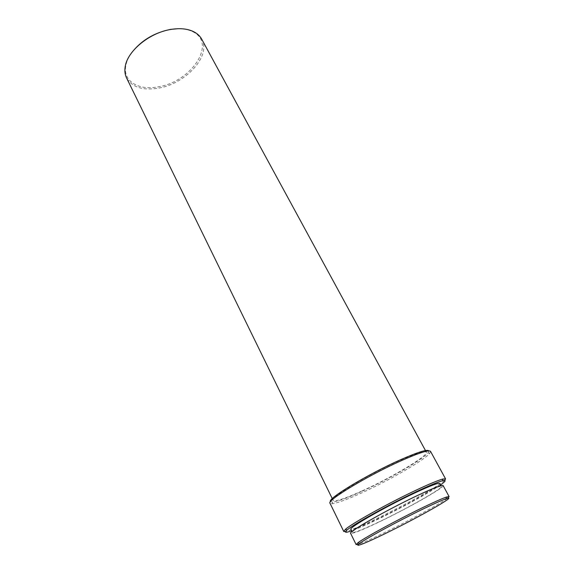 <?xml version="1.0" encoding="UTF-8"?>
<svg xmlns="http://www.w3.org/2000/svg" width="574" height="574" viewBox="0 0 574 574"><rect width="100%" height="100%" fill="white"/><g stroke="black" fill="none" stroke-linecap="round" stroke-linejoin="round"><path stroke-width="0.43" stroke-dasharray="2.87 2.15" d="M447.347 498.383C440.064 503.85 408.214 521.127 383.891 532.923C371.78 538.807 363.349 542.559 358.599 544.188M443.106 485.554C444.886 487.391 407.253 508.621 378.517 522.283C361.577 530.34 352.271 534.014 350.599 533.303M379.206 521.802C362.947 529.537 354.022 533.059 352.429 532.378C349.717 531.273 387.457 509.791 416.487 496.151C431.971 488.89 440.236 485.683 441.291 486.515C443.013 488.259 406.844 508.679 379.206 521.802M439.648 483.487C441.442 485.353 405.359 505.823 377.728 518.882C361.477 526.573 352.544 530.039 350.915 529.285M440.452 484.965C429.417 492.707 399.246 509.124 375.676 520.317C365.387 525.217 357.38 528.704 351.654 530.792M444.649 480.409C438.845 486.164 402.589 506.325 374.722 519.513C360.113 526.444 350.377 530.469 345.512 531.581M430.536 451.372L429.696 453.41C424.121 460.298 388.907 480.553 361.376 493.023C347.083 499.516 337.34 503.089 332.159 503.75L330.014 503.255M428.878 450.877L428.061 452.836C422.679 459.595 388.196 479.462 361.225 491.645C347.227 497.995 337.699 501.475 332.64 502.085L330.574 501.611M362.137 490.914C344.859 498.698 335.18 501.834 333.092 500.313C329.576 497.837 368.673 474.217 399.518 460.606C415.935 453.395 424.882 450.583 426.353 452.176C428.893 455.404 391.418 477.74 362.137 490.914M201.704 39.168C211.462 55.692 185.969 83.546 158.898 88.073C143.019 90.757 132.242 87.384 126.574 77.942M178.155 28.707C183.737 28.678 188.523 29.647 192.512 31.599C217.302 42.978 191.415 81.723 158.675 86.739C139.173 90.835 122.944 81.702 125.728 66.067C126.445 61.683 128.433 57.228 131.69 52.693M352.429 532.378L352.013 531.531M332.64 502.085L332.159 503.75M333.092 500.313L332.274 498.641M125.728 66.067L125.154 66.971M192.512 31.599L193.582 31.656M426.353 452.176L425.463 450.54M428.061 452.836L429.696 453.41M441.291 486.515L440.839 485.69"/><path stroke-width="0.86" d="M384.874 533.763C365.186 543.384 352.867 548.235 359.647 543.384C366.212 538.419 399.296 520.46 423.605 508.765C434.504 503.513 441.994 500.184 446.077 498.77C460.09 493.891 417.714 517.877 384.874 533.763M358.599 544.188L356.117 544.582L357.989 542.724C364.648 537.616 398.557 519.183 423.483 507.215C434.654 501.848 442.324 498.454 446.5 497.034L449.105 496.596L447.347 498.383M356.117 544.582L350.599 533.303C347.751 532.17 387.084 509.784 417.327 495.57C433.435 488.022 442.023 484.686 443.106 485.554L449.105 496.596M352.013 531.531L350.915 529.285C348.153 528.066 385.785 506.526 414.801 492.973C430.285 485.755 438.565 482.591 439.648 483.487L440.839 485.69M351.654 530.792C345.404 533.024 343.876 532.751 347.055 529.996C353.455 524.249 390.141 503.922 417.327 491.201C429.617 485.446 437.991 481.959 442.461 480.754C446.55 479.756 445.883 481.163 440.452 484.965M345.512 531.581L343.754 531.467L345.397 529.343C351.876 523.452 389.387 502.623 417.205 489.651C429.768 483.774 438.328 480.23 442.884 479.025L445.575 478.91L444.649 480.409M343.754 531.467L330.014 503.255C326.204 500.664 368.443 475.186 401.735 460.477C419.379 452.714 428.979 449.679 430.536 451.372L445.575 478.91M330.574 501.611C326.592 499.136 367.956 474.11 400.638 459.702C418.023 452.068 427.436 449.126 428.878 450.877M332.274 498.641L126.574 77.942C125.003 74.706 124.529 71.054 125.154 66.971C127.055 51.237 149.656 32.496 171.303 29.367C180.171 28.004 187.598 28.765 193.582 31.656C197.269 33.507 199.974 36.011 201.704 39.168L425.463 450.54M131.69 52.693C141.312 40.402 154.334 32.625 170.758 29.36L178.155 28.707M359.647 543.384L357.989 542.724M347.055 529.996L345.397 529.343M442.461 480.754L442.884 479.025M446.077 498.77L446.5 497.034"/></g></svg>
